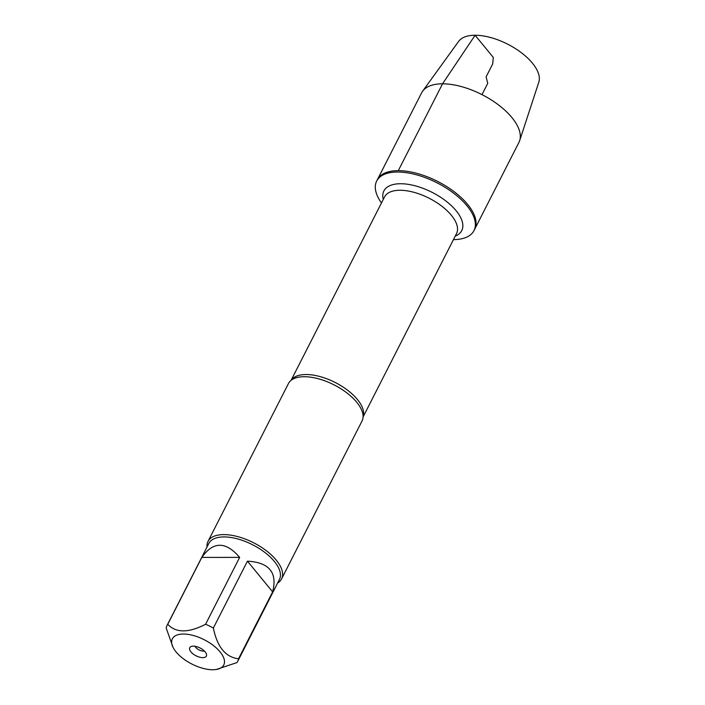 <?xml version="1.0" encoding="UTF-8"?>
<svg xmlns="http://www.w3.org/2000/svg" width="705" height="705" viewBox="0 0 705 705"><rect width="100%" height="100%" fill="white"/><g stroke="black" fill="none" stroke-linecap="round" stroke-linejoin="round"><path stroke-width="1.06" d="M381.467 202.969A54.602 25.803 27 0 1 376.681 181.044A54.602 25.803 27 0 1 397.594 172.02A54.602 25.803 27 0 1 453.994 193.47A54.602 25.803 27 0 1 473.989 230.614A54.602 25.803 27 0 1 453.438 239.638M398.29 170.663A54.602 25.803 -153 0 0 377.378 179.678A54.602 25.803 27 0 1 437.743 181.476A54.602 25.803 27 0 1 474.676 229.257A54.602 25.803 -153 0 0 454.681 192.112A54.602 25.803 -153 0 0 398.29 170.663L442.537 83.816L475.108 35.25L493.297 57.422L492.689 63.952L486.098 76.889L487.754 83.322L481.991 94.629M281.577 578.911L362.026 421.017A41.287 19.511 -153 0 0 362.996 415.025A41.287 19.511 -153 0 0 304.269 376.717A41.287 19.511 -153 0 0 292.734 379.219A41.287 19.511 -153 0 0 288.451 383.538L208.001 541.431A41.287 19.511 27 0 1 223.82 534.61A41.287 19.511 27 0 1 266.455 550.825A41.287 19.511 27 0 1 281.577 578.911A41.287 19.511 27 0 1 277.62 583.035M206.997 547.045A41.287 19.511 27 0 1 208.001 541.431M195.056 646.282A6.001 2.838 -153 0 0 199.057 649.931A6.001 2.838 -153 0 0 204.353 651.023M193.329 646.141A9.297 4.397 27 0 1 206.547 654.698A9.297 4.397 27 0 1 196.06 655.809A9.297 4.397 27 0 1 190.791 646.67A9.297 4.397 27 0 1 193.329 646.141M212.698 669.75A28.834 13.624 -153 0 0 216.426 669.459A28.834 13.624 -153 0 0 211.976 644.458A28.834 13.624 -153 0 0 172.866 637.972A28.834 13.624 -153 0 0 173.051 647.357A28.834 13.624 -153 0 0 212.698 669.75M272.632 591.874C277.611 572.601 269.213 562.361 247.437 561.171L272.632 591.874L238.554 658.752C225.662 657.298 217.263 647.067 213.359 628.049A39.639 18.727 -153 0 0 205.578 624.26C188.508 633.064 175.897 633.072 167.755 624.286A39.639 18.727 -153 0 0 167.059 625.423A39.639 18.727 -153 0 0 166.195 628.076L173.051 647.357M247.437 561.171L213.359 628.049M239.656 557.382C225.803 541.228 213.192 541.237 201.824 557.408L239.656 557.382L205.578 624.26M201.824 557.408L167.755 624.286M216.426 669.459L236.995 662.55A39.639 18.727 -153 0 0 237.691 661.413A39.639 18.727 -153 0 0 238.554 658.752M167.059 625.423L208.812 543.476A39.639 18.727 27 0 1 223.996 536.928A39.639 18.727 27 0 1 264.93 552.491A39.639 18.727 27 0 1 279.444 579.457L237.691 661.413M376.681 181.044L421.625 92.831A54.602 25.803 27 0 1 422.621 91.209A54.602 25.803 27 0 1 481.991 94.629A54.602 25.803 27 0 1 519.655 140.656A54.602 25.803 27 0 1 518.933 142.41L473.989 230.614M422.621 91.209L458.655 41.357A45.102 21.317 27 0 1 507.697 44.186A45.102 21.317 27 0 1 538.805 82.203L519.655 140.656M291.227 380.224A40.388 19.088 27 0 1 306.12 374.531A40.388 19.088 27 0 1 346.913 389.706A40.388 19.088 27 0 1 363.066 416.831M363.066 417.007L456.514 233.602A40.388 19.088 -153 0 0 441.727 206.124A40.388 19.088 -153 0 0 400.008 190.262A40.388 19.088 -153 0 0 384.542 196.933L291.094 380.33M383.256 199.453A43.684 20.639 27 0 1 400.625 183.732A43.684 20.639 27 0 1 451.685 205.966A43.684 20.639 27 0 1 455.227 236.122"/></g></svg>
